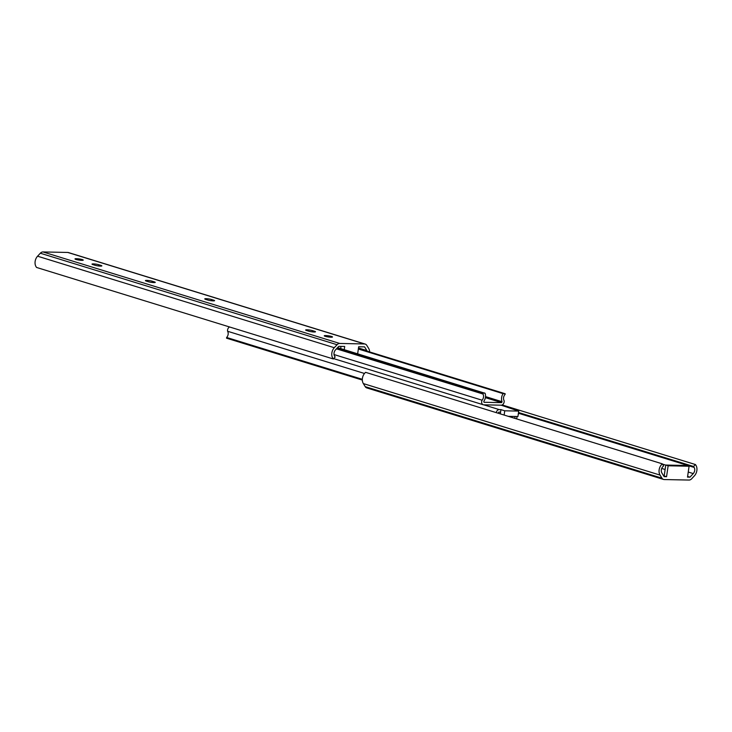 <?xml version="1.0" encoding="UTF-8"?>
<svg xmlns="http://www.w3.org/2000/svg" width="732" height="732" viewBox="0 0 732 732"><rect width="100%" height="100%" fill="white"/><g stroke="black" fill="none" stroke-linecap="round" stroke-linejoin="round"><path stroke-width="1.1" d="M665.754 465.058L668.133 465.79L689.087 466.229L686.707 465.497L665.754 465.058L664.189 475.956L666.559 476.688L664.134 476.633L661.865 472.936A4.447 3.294 -72.9 0 1 662.753 466.778L663.585 465.881L662.341 463.85L365.616 372.341A7.595 5.627 107.1 0 0 363.337 383.586L365.231 386.661A4.63 3.431 107.1 0 0 366.805 387.923L663.531 479.433A4.63 3.431 107.1 0 0 664.235 479.552L689.004 480.055A4.63 3.431 107.1 0 0 691.667 478.783L694.43 475.8A7.595 5.627 107.1 0 0 695.4 464.536L502.17 404.942M695.4 464.536L693.579 466.494L694.146 467.428A4.447 3.294 -72.9 0 1 693.259 473.586L689.937 477.163L687.513 477.118L689.087 466.229M689.937 477.163L687.613 476.45M665.114 469.505L661.701 468.453M662.341 463.85A7.595 5.627 107.1 0 0 660.063 475.095L661.957 478.17A4.63 3.431 107.1 0 0 663.531 479.433M693.579 466.494L518.723 412.573M668.133 465.79L666.559 476.688M498.364 413.287A7 5.188 107.1 0 0 498.272 413.058L498.767 412.134L500.578 412.171L500.944 409.636L504.741 410.808L518.704 411.091L501.155 405.18A3.321 2.461 107.1 0 0 504.101 400.66A4.41 3.267 -72.9 0 1 505.071 394.457L505.172 393.743L358.424 348.487M496.259 412.638A3.321 2.461 107.1 0 1 499.206 409.6L500.944 409.636M505.172 393.743L503.113 393.66A7 5.188 107.1 0 0 502.088 401.712L501.603 402.646L484.008 402.28L483.788 401.337A7 5.188 107.1 0 0 485.087 393.294L337.589 347.627M484.602 392.965L483.01 393.285L337.004 348.258M483.01 393.285L482.91 393.999L336.464 348.844M482.91 393.999A4.41 3.267 -72.9 0 1 482.086 400.203L334.03 354.544M482.086 400.203A3.321 2.461 107.1 0 0 483.212 404.741A3.321 2.461 107.1 0 0 483.724 404.823L501.155 405.18M503.689 393.358L358.415 348.56M503.113 393.66L358.351 349.018M364.49 373.485L227.606 331.267A3.321 2.461 -72.9 0 1 229.564 326.975M362.331 379.313L226.636 337.47A4.41 3.267 107.1 0 0 227.606 331.267M362.331 380.064L226.536 338.184L226.636 337.47M515.127 416.481A7 5.188 107.1 0 0 514.825 418.365M516.838 418.978A4.41 3.267 -72.9 0 1 517.121 416.517M518.192 414.66A4.41 3.267 -72.9 0 1 518.274 414.577A3.321 2.461 107.1 0 0 518.613 411.759M518.283 410.963A3.321 2.461 107.1 0 0 517.149 410.039A3.321 2.461 107.1 0 0 516.646 409.957M508.264 416.343L517.927 416.535L518.704 411.091M504.128 415.062L504.741 410.808M500.331 413.891L500.578 412.171M100.485 266.109A3.889 0.54 -171.8 0 1 95.059 265.277L92.918 264.618A3.889 0.54 -171.8 0 1 92.003 264.124A3.889 0.54 -171.8 0 1 94.565 263.978A3.889 0.54 -171.8 0 1 98.783 264.737L100.924 265.396A3.889 0.54 -171.8 0 1 101.84 265.89A3.889 0.54 -171.8 0 1 100.485 266.109M314.129 331.989A3.889 0.54 -171.8 0 1 308.703 331.166L306.562 330.507A3.889 0.54 -171.8 0 1 305.647 330.013A3.889 0.54 -171.8 0 1 308.209 329.867A3.889 0.54 -171.8 0 1 312.427 330.626L314.568 331.285A3.889 0.54 -171.8 0 1 315.483 331.779A3.889 0.54 -171.8 0 1 314.129 331.989M325.694 335.558A4.163 0.576 -171.8 0 1 330.132 336.107A4.163 0.576 -171.8 0 1 332.493 336.976A4.163 0.576 -171.8 0 1 331.038 337.214A4.163 0.576 -171.8 0 1 326.6 336.665A4.163 0.576 -171.8 0 1 324.239 335.796A4.163 0.576 -171.8 0 1 325.694 335.558M213.241 300.879A3.889 0.54 -171.8 0 1 207.815 300.047L205.674 299.388A3.889 0.54 -171.8 0 1 204.759 298.894A3.889 0.54 -171.8 0 1 207.321 298.757A3.889 0.54 -171.8 0 1 211.539 299.516L213.68 300.175A3.889 0.54 -171.8 0 1 214.595 300.669A3.889 0.54 -171.8 0 1 213.241 300.879M153.894 282.579A3.889 0.54 -171.8 0 1 148.468 281.747L146.327 281.088A3.889 0.54 -171.8 0 1 145.412 280.594A3.889 0.54 -171.8 0 1 147.974 280.457A3.889 0.54 -171.8 0 1 152.201 281.207L154.333 281.866A3.889 0.54 -171.8 0 1 155.248 282.36A3.889 0.54 -171.8 0 1 153.894 282.579M76.448 258.698A4.163 0.576 -171.8 0 1 80.886 259.238A4.163 0.576 -171.8 0 1 83.238 260.116A4.163 0.576 -171.8 0 1 81.792 260.345A4.163 0.576 -171.8 0 1 77.345 259.796A4.163 0.576 -171.8 0 1 74.993 258.927A4.163 0.576 -171.8 0 1 76.448 258.698M344.241 349.686L344.699 346.465L338.788 346.346L335.466 349.923A4.447 3.294 107.1 0 0 334.579 356.081L335.146 357.015L333.325 358.973A7.595 5.627 -72.9 0 1 334.295 347.709L337.059 344.726A4.63 3.431 -72.9 0 1 339.721 343.454L364.49 343.958A4.63 3.431 -72.9 0 1 365.195 344.077A4.63 3.431 -72.9 0 1 366.769 345.339L368.663 348.414A7.595 5.627 -72.9 0 1 369.669 351.955M367.162 351.186A4.447 3.294 107.1 0 0 366.86 350.573L364.591 346.877L358.671 346.758L357.655 353.821M365.195 344.077L68.469 252.567A4.63 3.431 -72.9 0 0 67.765 252.448L42.996 251.945A4.63 3.431 -72.9 0 0 40.333 253.217L37.57 256.2A7.595 5.627 -72.9 0 0 36.6 267.464L333.325 358.973M340.682 348.588L340.993 346.392M660.063 475.095L363.337 383.586M661.957 478.17L365.231 386.661M694.146 467.428L518.668 413.305M693.259 473.586L688.245 472.039M665.754 465.104L662.487 464.097M501.603 402.646L485.389 397.641M502.088 401.712L485.526 396.607M499.206 409.6L483.724 404.823M37.57 256.2L334.295 347.709M40.333 253.217L337.059 344.726M42.996 251.945L339.721 343.454M67.765 252.448L364.49 343.958M358.497 347.993L366.86 350.573M152.201 281.207L152.018 282.433M154.333 281.866L154.232 282.579M211.539 299.516L211.365 300.742M213.68 300.175L213.579 300.879M314.568 331.285L314.467 331.999M312.427 330.626L312.253 331.852M100.924 265.396L100.824 266.109M98.783 264.737L98.61 265.963M483.212 404.741L333.655 358.616M517.149 410.039L501.374 405.171"/></g></svg>
